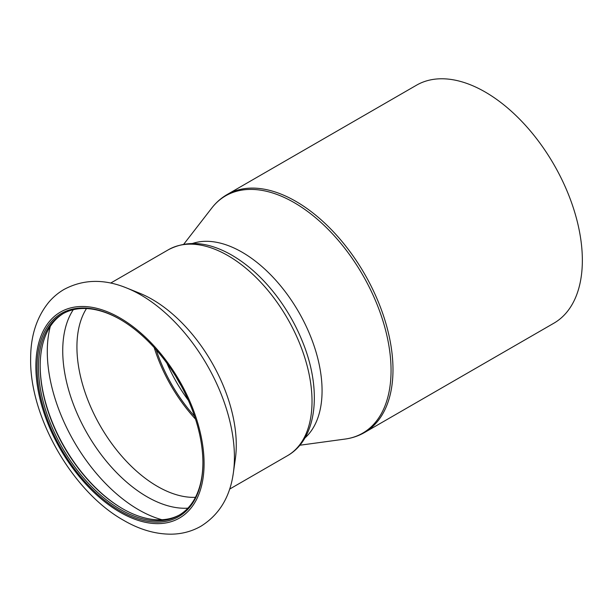 <?xml version="1.0" encoding="UTF-8"?>
<svg xmlns="http://www.w3.org/2000/svg" width="613" height="613" viewBox="0 0 613 613"><rect width="100%" height="100%" fill="white"/><g stroke="black" fill="none" stroke-linecap="round" stroke-linejoin="round"><path stroke-width="0.92" d="M304.883 437.996A113.098 65.3 -120 0 0 322.07 390.719A113.098 65.3 -120 0 0 242.097 252.204A113.098 65.3 -120 0 0 192.566 243.453M364.536 432.517L553.891 323.189A137.396 79.33 -120 0 0 582.35 260.287A137.396 79.33 -120 0 0 522.376 122.018A137.396 79.33 -120 0 0 416.495 85.207L227.139 194.536A137.396 79.33 -120 0 1 295.834 201.34A137.396 79.33 -120 0 1 392.987 369.616A137.396 79.33 -120 0 1 364.536 432.517C358.59 435.927 352.115 438.111 345.104 439.069A137.021 79.108 60 0 0 391.056 370.428A137.021 79.108 60 0 0 294.163 202.612A137.021 79.108 60 0 0 211.746 208.083C216.083 202.489 221.209 197.976 227.139 194.536M119.972 510.836A117.298 67.721 -120 0 0 202.911 462.945A117.298 67.721 -120 0 0 119.972 319.289L119.972 319.289A117.298 67.721 -120 0 0 37.033 367.172A117.298 67.721 -120 0 0 119.972 510.836M120.332 319.496A116.278 67.131 -120 0 0 62.549 313.948A116.278 67.131 -120 0 0 44.726 407.124A116.278 67.131 -120 0 0 120.692 509.587A116.278 67.131 -120 0 0 178.827 515.341A116.278 67.131 -120 0 0 202.911 462.531M232.787 476.393A132.592 76.556 -120 0 0 233.361 472.838L235.323 459.022A118.953 68.679 -120 0 0 152.154 299.359A118.953 68.679 -120 0 0 139.572 293.183L126.63 287.972A132.592 76.556 -120 0 0 123.228 286.677M63.415 313.465A116.278 67.131 -120 0 0 40.174 366.191A116.278 67.131 -120 0 0 122.401 508.598A116.278 67.131 -120 0 0 179.678 514.843M168.445 249.721A118.953 68.679 -120 0 1 227.921 255.613A118.953 68.679 -120 0 1 305.626 360.436A118.953 68.679 -120 0 1 287.39 455.75C317.978 438.464 322.101 388.152 301.895 340.184A115.642 66.763 -120 0 0 275.773 294.953C262.487 277.789 247.867 264.54 231.929 255.215C208.443 241.744 187.287 239.913 168.445 249.721L110.677 283.076M154.215 347.609A113.857 65.737 -120 0 0 195.509 419.131M156.223 349.854A111.827 64.564 -120 0 0 194.566 416.273M40.182 365.777A117.298 67.721 -120 0 0 122.753 508.805M166.912 363.202A111.827 64.564 -120 0 0 188.352 400.335M181.119 385.661A108.011 62.357 60 0 1 176 376.803M119.972 317.94A118.953 68.679 -120 0 0 35.86 366.497A118.953 68.679 -120 0 0 119.972 512.184A118.953 68.679 -120 0 0 204.083 463.62A118.953 68.679 -120 0 0 119.972 317.94M140.661 294.853A132.592 76.556 -120 0 0 126.63 287.972C103.965 278.723 83.069 279.229 63.928 289.505C58.204 292.861 53.162 297.098 48.802 302.217C36.788 317.013 30.734 335.595 30.65 357.969C29.202 416.38 72.411 491.749 123.657 520.337C139.488 529.563 155.311 534.184 171.134 534.176C181.885 534.053 191.8 531.41 200.88 526.26C219.232 514.805 230.059 496.99 233.361 472.838A132.592 76.556 -120 0 0 140.661 294.853M86.464 308.561A113.857 65.737 -120 0 0 157.441 486.393A113.857 65.737 -120 0 0 195.447 497.327M73.284 309.703A119.221 68.832 -120 0 0 147.036 496.775A119.221 68.832 -120 0 0 187.869 508.169M50.312 326.377A129.182 74.587 -120 0 0 138.638 509.763A129.182 74.587 -120 0 0 161.947 519.724M299.818 445.237L345.104 439.069M287.39 455.75L229.63 489.105M183.754 244.219L211.746 208.083"/></g></svg>
